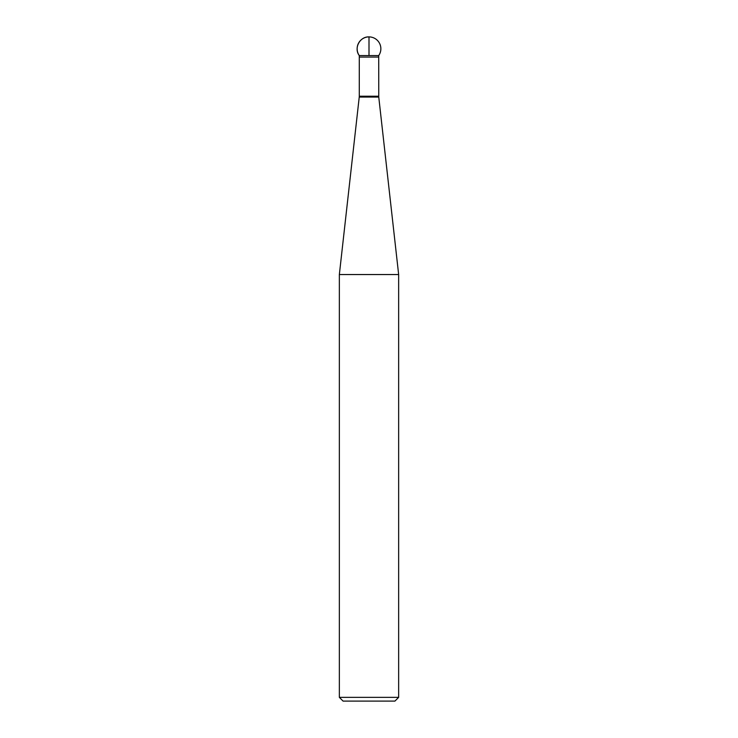 <?xml version="1.0" encoding="UTF-8"?>
<svg xmlns="http://www.w3.org/2000/svg" width="738" height="738" viewBox="0 0 738 738"><rect width="100%" height="100%" fill="white"/><g stroke="black" fill="none" stroke-linecap="round" stroke-linejoin="round"><path stroke-width="1.11" d="M378.714 57.066L378.714 55.571A11.863 11.863 0 0 0 369 36.9L369 55.571L359.286 55.571C353.622 48.284 359.784 36.448 369 36.9A11.863 11.863 0 0 0 359.286 55.571L378.714 55.571L359.286 55.571L359.286 57.066L378.714 57.066L378.76 97.056L398.649 274.545L339.351 274.545L339.351 697.364L398.649 697.364L398.649 274.545M398.649 697.364L394.922 701.1L343.078 701.1L339.351 697.364M378.76 97.056L359.24 97.056L339.351 274.545M359.286 57.066L359.286 96.217L378.714 96.217M359.286 96.217L359.24 97.056"/></g></svg>

